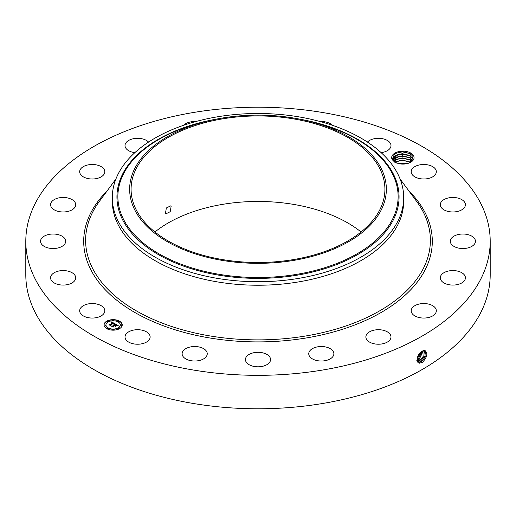 <?xml version="1.0" encoding="UTF-8"?>
<svg xmlns="http://www.w3.org/2000/svg" width="516" height="516" viewBox="0 0 516 516"><rect width="100%" height="100%" fill="white"/><g stroke="black" fill="none" stroke-linecap="round" stroke-linejoin="round"><path stroke-width="0.77" d="M490.2 241.269L490.2 274.731A232.2 134.057 180 0 1 323.371 403.364A232.2 134.057 180 0 1 25.8 274.731L25.8 241.269A232.2 134.057 180 0 1 192.629 112.636A232.2 134.057 180 0 1 490.2 241.269A232.2 134.057 180 0 1 323.371 369.908A232.2 134.057 180 0 1 25.8 241.269M424.391 350.467C428.19 352.589 427.583 356.53 422.585 362.29L419.689 363.109C414.98 363.064 417.405 353.202 422.191 351.17L424.326 350.525L422.907 350.822M154.923 231.981A126.917 73.278 180 0 1 222.267 204.42A126.917 73.278 180 0 1 361.077 231.981M392.289 159.728L394.824 162.276L399.229 163.74A11.197 6.463 180 0 0 410.788 162.198A11.197 6.463 180 0 0 413.613 155.813A11.197 6.463 180 0 0 399.719 151.427A11.197 6.463 180 0 0 392.134 159.45L392.289 159.728A11.197 6.463 180 0 1 392.134 159.45L394.817 153.51L402.428 151.71L410.117 153.575L412.981 156.458L410.472 162.379M104.303 308.755A12.565 7.256 180 0 1 104.812 310.8A12.565 7.256 180 0 1 94.035 317.979A12.565 7.256 180 0 1 80.186 312.844A12.565 7.256 180 0 1 79.683 310.8A12.565 7.256 180 0 1 90.461 303.621A12.565 7.256 180 0 1 104.303 308.755M50.587 277.614A12.565 7.256 180 0 1 63.326 270.571A12.565 7.256 180 0 1 75.71 277.827A12.565 7.256 180 0 1 75.704 278.034A12.565 7.256 180 0 1 62.965 285.077A12.565 7.256 180 0 1 50.581 277.827A12.565 7.256 180 0 1 50.587 277.614M41.28 238.831A12.565 7.256 180 0 1 55.264 234.122A12.565 7.256 180 0 1 65.687 241.269A12.565 7.256 180 0 1 64.952 243.713A12.565 7.256 180 0 1 50.974 248.422A12.565 7.256 180 0 1 40.551 241.269A12.565 7.256 180 0 1 41.28 238.831M53.193 200.285A12.565 7.256 180 0 1 67.203 197.854A12.565 7.256 180 0 1 75.71 204.717A12.565 7.256 180 0 1 73.098 209.148A12.565 7.256 180 0 1 59.088 211.586A12.565 7.256 180 0 1 50.581 204.717A12.565 7.256 180 0 1 53.193 200.285M85.153 165.752A12.565 7.256 180 0 1 98.111 165.326A12.565 7.256 180 0 1 104.812 171.744A12.565 7.256 180 0 1 99.336 177.736A12.565 7.256 180 0 1 86.378 178.162A12.565 7.256 180 0 1 79.683 171.744A12.565 7.256 180 0 1 85.153 165.752M134.85 152.659A12.565 7.256 180 0 1 125.007 145.577A12.565 7.256 180 0 1 134.037 138.611A12.565 7.256 180 0 1 148.576 142.068M183.702 125.246A12.565 7.256 180 0 1 195.048 121.518A12.565 7.256 180 0 1 195.783 121.544M320.217 121.544A12.565 7.256 180 0 1 328.989 123.027A12.565 7.256 180 0 1 332.298 125.246M367.424 142.068A12.565 7.256 180 0 1 388.8 141.481A12.565 7.256 180 0 1 390.993 145.577A12.565 7.256 180 0 1 381.15 152.659M435.814 169.7A12.565 7.256 180 0 1 436.317 171.744A12.565 7.256 180 0 1 425.539 178.923A12.565 7.256 180 0 1 411.697 173.789A12.565 7.256 180 0 1 411.188 171.744A12.565 7.256 180 0 1 421.965 164.565A12.565 7.256 180 0 1 435.814 169.7M465.413 204.929A12.565 7.256 180 0 1 452.674 211.973A12.565 7.256 180 0 1 440.29 204.717A12.565 7.256 180 0 1 440.296 204.51A12.565 7.256 180 0 1 453.035 197.467A12.565 7.256 180 0 1 465.419 204.717A12.565 7.256 180 0 1 465.413 204.929M474.72 243.713A12.565 7.256 180 0 1 460.736 248.422A12.565 7.256 180 0 1 450.313 241.269A12.565 7.256 180 0 1 451.048 238.831A12.565 7.256 180 0 1 465.026 234.122A12.565 7.256 180 0 1 475.449 241.269A12.565 7.256 180 0 1 474.72 243.713M462.807 282.258A12.565 7.256 180 0 1 448.797 284.69A12.565 7.256 180 0 1 440.29 277.827A12.565 7.256 180 0 1 442.902 273.39A12.565 7.256 180 0 1 456.912 270.958A12.565 7.256 180 0 1 465.419 277.827A12.565 7.256 180 0 1 462.807 282.258M430.847 316.792A12.565 7.256 180 0 1 417.889 317.217A12.565 7.256 180 0 1 411.188 310.8A12.565 7.256 180 0 1 416.664 304.808A12.565 7.256 180 0 1 429.622 304.382A12.565 7.256 180 0 1 436.317 310.8A12.565 7.256 180 0 1 430.847 316.792M381.963 343.927A12.565 7.256 180 0 1 365.863 336.967A12.565 7.256 180 0 1 374.887 330.008A12.565 7.256 180 0 1 390.993 336.967A12.565 7.256 180 0 1 381.963 343.927M320.952 361.019A12.565 7.256 180 0 1 308.749 353.77A12.565 7.256 180 0 1 321.674 346.52A12.565 7.256 180 0 1 333.878 353.77A12.565 7.256 180 0 1 320.952 361.019M253.775 366.392A12.565 7.256 180 0 1 245.435 359.562A12.565 7.256 180 0 1 262.225 352.725A12.565 7.256 180 0 1 270.565 359.562A12.565 7.256 180 0 1 253.775 366.392M187.011 359.517A12.565 7.256 180 0 1 182.122 353.77A12.565 7.256 180 0 1 189.146 347.262A12.565 7.256 180 0 1 202.362 348.023A12.565 7.256 180 0 1 207.251 353.77A12.565 7.256 180 0 1 200.234 360.278A12.565 7.256 180 0 1 187.011 359.517M127.2 341.063A12.565 7.256 180 0 1 125.007 336.967A12.565 7.256 180 0 1 133.863 330.034A12.565 7.256 180 0 1 147.95 332.872A12.565 7.256 180 0 1 150.137 336.967A12.565 7.256 180 0 1 141.287 343.901A12.565 7.256 180 0 1 127.2 341.063M119.564 328.634A9.107 5.257 180 0 1 109.644 329.769A9.107 5.257 180 0 1 104.019 324.912A9.107 5.257 180 0 1 106.689 321.197A9.107 5.257 180 0 1 116.61 320.055A9.107 5.257 180 0 1 122.234 324.912A9.107 5.257 180 0 1 119.564 328.634M418.502 360.271L418.076 359.175L417.083 359.588L418.353 361.639L419.502 362.006L421.753 361.432L426.152 355.795L425.248 350.764L424.326 350.525M293.733 259.535A126.917 73.278 180 0 1 131.083 189.224A126.917 73.278 180 0 1 222.267 118.912A126.917 73.278 180 0 1 384.917 189.224A126.917 73.278 180 0 1 293.733 259.535M171.125 206.439L170.564 205.903L166.345 207.98L165.475 213.269L166.01 213.792L170.209 211.702L171.125 206.439M122.228 325.022A9.107 5.257 0 0 0 116.519 320.255A9.107 5.257 0 0 0 106.689 321.416A9.107 5.257 0 0 0 104.026 325.022M418.341 361.632L419.476 361.993L421.733 361.419L426.126 355.795L425.242 350.757M381.163 210.089A128.355 74.104 180 0 1 221.867 260.335A128.355 74.104 180 0 1 134.837 168.364A128.355 74.104 180 0 1 208.154 120.938A128.355 74.104 180 0 1 307.846 120.938A128.355 74.104 180 0 1 381.163 210.089M395.011 162.372L393.179 160.489L392.773 158.941L398.965 153.962L409.981 155.593L412.568 158.264L412.968 159.76L412.568 158.296L409.736 155.477L402.37 153.658L395.43 155.284L392.773 158.954M403.693 197.602L403.693 201.117A145.693 84.114 180 0 1 299.016 281.833A145.693 84.114 180 0 1 112.307 201.117L112.307 197.602A145.693 84.114 180 0 1 118.196 173.924A145.693 84.114 180 0 1 216.984 116.893A145.693 84.114 180 0 1 403.693 197.602A145.693 84.114 180 0 1 397.804 221.287A145.693 84.114 180 0 1 299.016 278.317A145.693 84.114 180 0 1 112.307 197.602M105.954 325.022A7.172 4.141 0 0 0 105.954 325.138A7.172 4.141 0 0 0 110.379 328.963A7.172 4.141 0 0 0 118.196 328.066A7.172 4.141 0 0 0 120.299 325.138A7.172 4.141 0 0 0 120.299 325.022M118.364 321.7L119.273 322.036L119.402 321.7M118.364 328.35L119.273 328.686L119.402 328.35M120.75 325.022L121.653 325.364L121.782 325.022M106.851 328.35L107.76 328.686L107.889 328.35M112.611 329.724L113.514 330.059L113.643 329.724M106.851 321.7L107.76 322.036L107.889 321.7M112.611 320.326L113.514 320.662L113.643 320.326M104.471 325.022L105.374 325.364L105.503 325.022M420.83 360.871L425.055 355.705L424.745 350.577L425.029 355.705L420.811 360.858L417.921 361.29L420.83 360.871L421.256 361.961M108.05 321.984A7.172 4.141 0 0 0 105.954 324.912A7.172 4.141 0 0 0 110.379 328.737A7.172 4.141 0 0 0 118.196 327.841A7.172 4.141 0 0 0 120.299 324.912A7.172 4.141 0 0 0 115.874 321.087A7.172 4.141 0 0 0 108.05 321.984M118.493 321.365L119.435 321.591L118.493 321.365M118.493 328.008L119.435 328.234L118.493 328.008M120.873 324.687L121.821 324.912L120.873 324.687M106.98 328.008L107.921 328.234L106.98 328.008M112.733 329.389L113.681 329.614L112.733 329.389M107.76 321.816L106.818 321.591L107.76 321.816M113.514 320.436L112.572 320.217L113.514 320.436M105.374 325.138L104.432 324.912L105.374 325.138M114.991 323.816L113.791 324.061L113.984 323.558L113.404 323.145L110.347 325.254L109.063 324.512L109.785 324.551L112.585 322.932L111.243 322.745L112.798 322.81L111.192 322.61L111.656 321.874L114.991 323.816M114.965 324.016L113.778 324.19L114.965 324.016M113.849 323.784L113.372 323.39L110.54 325.022L110.456 325.583L109.018 324.751L110.379 325.448L110.43 324.983L113.365 323.293L113.843 323.609M118.235 325.641L116.926 325.86L117.042 325.325L116.023 324.629L114.707 325.39L116.042 324.822L116.926 325.661L116.036 324.906L114.945 325.531L116.3 325.764L115.12 326.441L114.468 325.525L113.043 326.763L111.662 325.97L112.488 326.022L113.701 325.325L113.159 325.132L113.907 325.203L113.185 324.977L114.146 325.067L115.332 324.383L115.313 323.951L118.235 325.641M118.106 325.867L116.887 326.009L118.112 325.809M115.191 326.641L116.377 325.873L115.191 326.641M114.475 325.802L113.268 326.499L113.152 327.138L111.521 326.196L113.069 327.002L114.481 325.719L115.049 326.138L114.475 325.802M392.966 160.018L395.43 157.406L402.428 155.787L409.736 157.599L412.568 160.392L409.981 157.715L399.836 155.929L392.96 160.005M111.656 321.874L114.752 323.855M112.585 322.932L109.785 324.551M110.321 324.887L110.334 325.241M115.32 324.177L117.9 325.667M115.332 324.383L114.146 325.067M113.701 325.325L112.488 326.022M112.101 326.222L112.488 326.247M115.371 325.777L115.9 325.989M114.945 325.531L115.371 326.002M114.707 325.39L114.874 325.712M113.094 327.105L113.165 326.699M419.914 360.303L423.933 355.621L424.165 350.525L423.907 355.614L419.889 360.291L417.567 360.845L419.914 360.303L420.34 361.4M393.573 161.082L395.43 159.528L402.428 157.909L409.736 159.728L411.781 161.366M410.923 158.296L409.981 159.844L400.88 157.935L393.56 161.063M409.981 159.844L411.794 161.353M423.475 350.628L418.973 359.729L416.76 360.284L418.992 359.742L423.494 350.622M394.682 162.147L402.428 160.037L410.51 162.353M410.923 160.418L409.981 161.966L401.99 160.005L394.663 162.127M409.981 161.966L410.536 162.334M418.076 359.175L422.714 350.906L418.05 359.162L417.083 359.568M408.311 163.275L396.798 163.127M408.356 163.262L396.752 163.108M417.579 359.704L417.154 358.614L421.778 351.409M417.154 358.588L421.753 351.422M417.47 357.188L420.566 352.331M417.483 357.143L420.527 352.363M397.068 163.211L408.059 163.359M395.004 161.914L402.486 160.347L410.162 162.108M395.004 159.792L402.486 158.219L410.162 159.986M395.004 157.664L402.486 156.096L410.162 157.864M395.004 155.542L402.486 153.968L410.162 155.735M394.669 153.594L402.383 151.846L410.368 153.723M408.807 190.817A174.298 100.633 180 0 1 307.072 337.832A174.298 100.633 180 0 1 120.892 303.408A174.298 100.633 180 0 1 107.193 190.817M422.178 362.529L421.753 361.432M400.106 179.058L416.535 201.259A172.389 99.53 180 0 1 306.536 335.852A172.389 99.53 180 0 1 129.116 306.446A172.389 99.53 180 0 1 99.465 201.259L115.894 179.058M419.572 363.2L419.502 362.006M307.846 120.938L312.419 122.053A140.126 80.902 180 0 1 392.457 219.377A140.126 80.902 180 0 1 218.552 274.228A140.126 80.902 180 0 1 123.543 173.828A140.126 80.902 180 0 1 203.581 122.053L208.154 120.938M418.618 361.781L418.592 361.439M216.565 119.093A141.061 81.438 0 0 0 122.647 174.008A141.061 81.438 0 0 0 218.287 275.086A141.061 81.438 0 0 0 393.353 219.868A141.061 81.438 0 0 0 299.435 119.093M419.418 360.832L418.992 359.742M410.923 156.167L409.981 157.715M410.923 154.045L409.981 155.593"/></g></svg>
